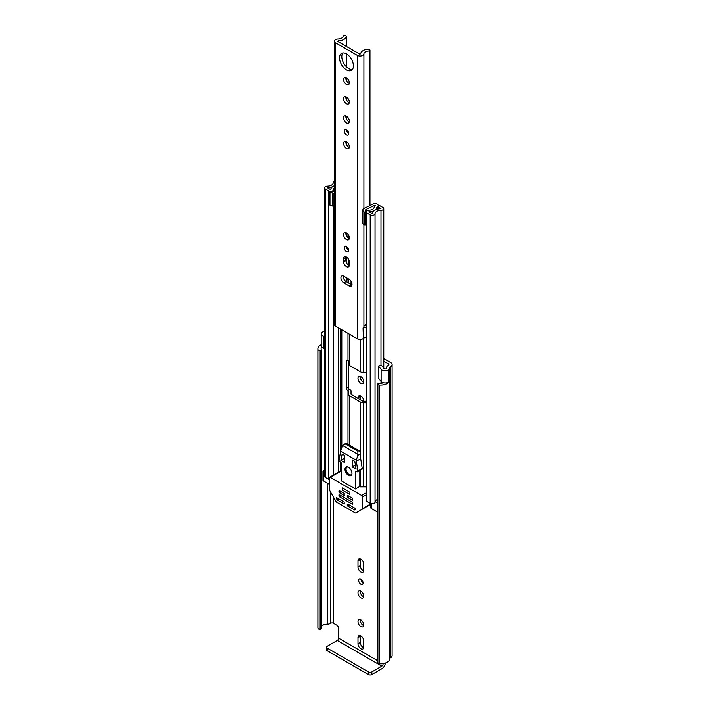 <?xml version="1.0" encoding="UTF-8"?>
<svg xmlns="http://www.w3.org/2000/svg" width="710" height="710" viewBox="0 0 710 710"><rect width="100%" height="100%" fill="white"/><g stroke="black" fill="none" stroke-linecap="round" stroke-linejoin="round"><path stroke-width="1.06" d="M383.524 382.761A6.168 3.559 0 0 1 379.22 383.143L379.184 383.134A0.985 0.568 0 0 0 378.004 383.569L377.942 383.755A1.855 1.065 0 0 0 377.897 383.977A1.855 1.065 0 0 0 378.439 384.731A1.855 1.065 0 0 0 379.566 385.042L379.566 663.814A1.855 1.065 180 0 1 378.439 663.504A1.855 1.065 180 0 1 377.897 662.75A1.855 1.065 180 0 1 377.942 662.528M318.462 628.882A1.855 1.065 180 0 1 317.929 628.235L317.929 349.462A1.855 1.065 0 0 0 318.462 350.11A1.855 1.065 0 0 0 320.157 350.394L320.157 629.166A1.855 1.065 180 0 1 318.462 628.882M360.866 619.874A4.074 2.352 -120 0 0 358.834 619.67A4.074 2.352 -120 0 0 358.213 622.936A4.074 2.352 -120 0 0 360.866 626.531A4.074 2.352 -120 0 0 362.908 626.726A4.074 2.352 -120 0 0 363.529 623.469A4.074 2.352 -120 0 0 360.866 619.874M360.316 619.617A4.074 2.352 -120 0 0 363.138 625.217A4.074 2.352 -120 0 0 363.697 625.474M358.648 580.389A3.151 1.819 -120 0 0 360.014 583.558A3.151 1.819 -120 0 0 362.446 584.401A3.151 1.819 -120 0 0 363.094 582.963A3.151 1.819 -120 0 0 361.718 579.795A3.151 1.819 -120 0 0 359.295 578.952A3.151 1.819 -120 0 0 358.648 580.389M360.911 579.129A3.151 1.819 -120 0 0 363.094 582.91M357.991 592.814A4.074 2.352 -120 0 0 359.766 596.915A4.074 2.352 -120 0 0 362.908 598.006A4.074 2.352 -120 0 0 363.751 596.143A4.074 2.352 -120 0 0 361.976 592.042A4.074 2.352 -120 0 0 358.834 590.951A4.074 2.352 -120 0 0 357.991 592.814M360.316 590.889A4.074 2.352 -120 0 0 360.263 591.501A4.074 2.352 -120 0 0 363.697 596.755M357.991 378.341A4.074 2.352 -120 0 0 359.766 382.442A4.074 2.352 -120 0 0 362.908 383.533A4.074 2.352 -120 0 0 363.751 381.669A4.074 2.352 -120 0 0 361.976 377.569A4.074 2.352 -120 0 0 358.834 376.477A4.074 2.352 -120 0 0 357.991 378.341M360.316 376.424A4.074 2.352 -120 0 0 360.263 377.037A4.074 2.352 -120 0 0 363.697 382.282M322.819 331.952L322.917 331.907A4.446 2.565 0 0 0 321.213 333.922L321.213 346.018A4.446 2.565 0 0 0 322.509 347.838A4.446 2.565 0 0 0 323.795 348.353L324.514 348.539M321.213 333.922A4.446 2.565 0 0 0 322.509 335.741A4.446 2.565 0 0 0 323.795 336.256L324.514 336.451M383.782 361.186L388.361 363.831A1.855 1.065 180 0 1 388.902 364.585A1.855 1.065 180 0 1 388.361 365.339L387.98 365.561A4.446 2.565 0 0 0 386.675 367.372A6.168 3.559 180 0 1 386.338 368.517A1.234 0.71 180 0 1 384.305 368.792A1.234 0.71 180 0 1 384.057 368.588L381.385 365.242L378.465 366.014L378.465 378.111L381.137 381.456A4.446 2.565 0 0 0 382.033 382.193A4.446 2.565 0 0 0 388.672 381.962L388.672 369.866L388.521 382.069M378.465 366.014L381.137 369.36A4.446 2.565 0 0 0 382.033 370.105A4.446 2.565 0 0 0 388.672 369.866M321.239 349.923L321.239 628.457A0.985 0.568 180 0 1 320.476 629.131L320.157 629.166M320.476 629.131L320.157 350.394M320.476 350.358A0.985 0.568 0 0 0 321.239 349.684L321.239 349.684A6.168 3.559 0 0 1 321.097 348.912A6.168 3.559 0 0 1 321.781 347.279M363.751 640.935A4.074 2.352 -120 0 0 361.976 636.843A4.074 2.352 -120 0 0 358.834 635.752A4.074 2.352 -120 0 0 357.991 637.615L357.991 643.757A4.074 2.352 -120 0 0 359.766 647.857A4.074 2.352 -120 0 0 362.908 648.949A4.074 2.352 -120 0 0 363.751 647.085L363.751 640.935M357.991 566.962A4.074 2.352 -120 0 0 359.766 571.062A4.074 2.352 -120 0 0 362.908 572.153A4.074 2.352 -120 0 0 363.751 570.29L363.751 564.139A4.074 2.352 -120 0 0 361.976 560.039A4.074 2.352 -120 0 0 358.834 558.947A4.074 2.352 -120 0 0 357.991 560.811L357.991 566.962L360.263 565.657A4.074 2.352 -120 0 0 363.697 570.902M363.751 401.212L363.751 401.07A4.074 2.352 -120 0 0 361.976 396.97A4.074 2.352 -120 0 0 358.834 395.878A4.074 2.352 -120 0 0 357.991 397.742L357.991 398.399M377.897 660.85L338.617 638.166L338.617 628.19A2.467 1.429 60 0 0 336.868 625.164L333.38 623.149A1.855 1.065 0 0 0 330.762 623.149L330.372 623.371A4.446 2.565 180 0 1 327.248 624.125A6.168 3.559 0 0 0 321.257 626.868M360.316 635.69A4.074 2.352 -120 0 0 360.263 636.302L360.263 642.452A4.074 2.352 -120 0 0 363.697 647.697M360.316 558.894A4.074 2.352 -120 0 0 360.263 559.507L360.263 565.657M360.316 395.825A4.074 2.352 -120 0 0 360.263 396.437L360.263 399.712M383.782 358.568L390.633 362.517A5.059 2.92 180 0 1 392.115 364.585A5.059 2.92 180 0 1 390.633 366.653L390.252 366.875A1.234 0.71 0 0 0 389.888 367.372A9.381 5.414 180 0 1 388.769 369.919M324.514 334.197A1.234 0.71 180 0 1 324.417 333.922A1.234 0.71 180 0 1 324.514 333.647M322.819 331.845A9.381 5.414 180 0 1 324.514 331.446M321.213 344.776A9.381 5.414 0 0 0 317.885 348.912L317.885 627.684A9.381 5.414 0 0 0 317.929 628.235M317.885 348.912A9.381 5.414 0 0 0 317.929 349.462M379.566 385.042A9.381 5.414 0 0 0 388.769 382.22M379.566 663.814A9.381 5.414 0 0 0 389.888 658.445A1.234 0.71 180 0 1 390.252 657.939L390.633 657.717A5.059 2.92 0 0 0 392.115 655.649L392.115 364.585M338.617 638.166A1.855 1.065 -60 0 1 337.303 640.438L381.82 666.131A1.855 1.065 120 0 0 383.125 663.868M381.82 666.131L371.871 671.882L371.871 674.5L381.82 668.758A5.059 2.92 120 0 0 385.37 663.06M371.871 674.5A2.467 1.429 180 0 1 368.375 674.5L327.354 650.813A2.467 1.429 180 0 1 326.635 649.81L326.635 647.192A2.467 1.429 -0 0 1 327.354 646.18L337.303 640.438M326.635 647.192A2.467 1.429 -0 0 0 327.354 648.194L327.354 650.813M368.375 674.5L368.375 671.882L327.354 648.194M368.375 671.882A2.467 1.429 -0 0 0 371.871 671.882M352.009 284.284A4.074 2.352 -120 0 0 349.134 279.296L343.809 276.226A4.074 2.352 -120 0 0 341.767 276.021A4.074 2.352 -120 0 0 341.146 279.287A4.074 2.352 -120 0 0 343.809 282.873L349.134 285.952A4.074 2.352 -120 0 0 351.166 286.148A4.074 2.352 -120 0 0 352.009 284.284M344.243 247.755A3.151 1.819 -120 0 0 345.619 250.923A3.151 1.819 -120 0 0 348.042 251.766A3.151 1.819 -120 0 0 348.699 250.319A3.151 1.819 -120 0 0 347.323 247.151A3.151 1.819 -120 0 0 344.891 246.308A3.151 1.819 -120 0 0 344.243 247.755M346.515 246.494A3.151 1.819 -120 0 0 348.69 250.266M343.587 234.575A4.074 2.352 -120 0 0 345.371 238.675A4.074 2.352 -120 0 0 348.503 239.767A4.074 2.352 -120 0 0 349.347 237.903A4.074 2.352 -120 0 0 347.572 233.803A4.074 2.352 -120 0 0 344.43 232.711A4.074 2.352 -120 0 0 343.587 234.575M345.912 232.649A4.074 2.352 -120 0 0 345.859 233.262A4.074 2.352 -120 0 0 349.293 238.516M344.243 131.039A3.151 1.819 -120 0 0 345.619 134.208A3.151 1.819 -120 0 0 348.042 135.051A3.151 1.819 -120 0 0 348.699 133.613A3.151 1.819 -120 0 0 347.323 130.445A3.151 1.819 -120 0 0 344.891 129.602A3.151 1.819 -120 0 0 344.243 131.039M346.515 129.788A3.151 1.819 -120 0 0 348.69 133.56M343.587 143.464A4.074 2.352 -120 0 0 345.371 147.565A4.074 2.352 -120 0 0 348.503 148.656A4.074 2.352 -120 0 0 349.347 146.792A4.074 2.352 -120 0 0 347.572 142.692A4.074 2.352 -120 0 0 344.43 141.601A4.074 2.352 -120 0 0 343.587 143.464M345.912 141.538A4.074 2.352 -120 0 0 345.859 142.151A4.074 2.352 -120 0 0 349.293 147.405M343.587 117.869A4.074 2.352 -120 0 0 345.371 121.96A4.074 2.352 -120 0 0 348.503 123.052A4.074 2.352 -120 0 0 349.347 121.188A4.074 2.352 -120 0 0 347.572 117.088A4.074 2.352 -120 0 0 344.43 115.996A4.074 2.352 -120 0 0 343.587 117.869M345.912 115.943A4.074 2.352 -120 0 0 345.859 116.555A4.074 2.352 -120 0 0 349.293 121.8M343.587 98.717A4.074 2.352 -120 0 0 345.371 102.817A4.074 2.352 -120 0 0 348.503 103.908A4.074 2.352 -120 0 0 349.347 102.045A4.074 2.352 -120 0 0 347.572 97.944A4.074 2.352 -120 0 0 344.43 96.853A4.074 2.352 -120 0 0 343.587 98.717M345.912 96.791A4.074 2.352 -120 0 0 345.859 97.403A4.074 2.352 -120 0 0 349.293 102.657M343.587 79.467A4.074 2.352 -120 0 0 345.371 83.567A4.074 2.352 -120 0 0 348.503 84.659A4.074 2.352 -120 0 0 349.347 82.795A4.074 2.352 -120 0 0 347.572 78.695A4.074 2.352 -120 0 0 344.43 77.603A4.074 2.352 -120 0 0 343.587 79.467M345.912 77.541A4.074 2.352 -120 0 0 345.859 78.153A4.074 2.352 -120 0 0 349.293 83.407M339.531 57.874A9.816 5.662 -120 0 0 343.817 67.752A9.816 5.662 -120 0 0 351.379 70.379A9.816 5.662 -120 0 0 353.411 65.888A9.816 5.662 -120 0 0 349.125 56.01A9.816 5.662 -120 0 0 341.563 53.383A9.816 5.662 -120 0 0 339.531 57.874M342.832 52.957A9.816 5.662 -120 0 0 341.803 56.56A9.816 5.662 -120 0 0 345.353 65.613A9.816 5.662 -120 0 0 352.373 69.491M366.094 324.372A5.245 3.026 180 0 0 363.911 326.724A3.825 2.21 0 0 1 363.067 328.02L363.422 338.306A2.467 1.429 0 0 1 366.094 337.72M343.17 35.882A5.245 3.026 180 0 1 343.17 35.988A5.245 3.026 180 0 1 338.12 39.014A3.825 2.21 0 0 0 334.437 41.215A3.825 2.21 0 0 0 335.555 42.778L357.378 55.38A3.825 2.21 0 0 0 361.479 55.868A3.825 2.21 0 0 0 363.911 53.898A5.245 3.026 180 0 1 369.333 50.987L369.99 50.277A1.855 1.065 0 0 0 369.99 50.241A1.855 1.065 0 0 0 367.851 49.185A8.458 4.881 180 0 0 360.698 53.827L359.65 54.066L337.827 41.473L338.244 40.86A8.458 4.881 180 0 0 346.285 36.734A1.855 1.065 0 0 0 346.302 36.565A1.855 1.065 0 0 0 344.385 35.5L343.17 35.873M334.437 41.215L334.437 324.63A3.825 2.21 0 0 0 335.555 326.192L357.378 338.785A3.825 2.21 0 0 0 363.067 338.608M349.347 262.034A4.074 2.352 -120 0 0 347.572 257.943A4.074 2.352 -120 0 0 344.43 256.851A4.074 2.352 -120 0 0 343.587 258.715L343.587 261.635A4.074 2.352 -120 0 0 345.371 265.735A4.074 2.352 -120 0 0 348.503 266.827A4.074 2.352 -120 0 0 349.347 264.963L349.347 262.034M343.249 275.968A4.074 2.352 -120 0 0 346.072 281.568L351.397 284.639A4.074 2.352 -120 0 0 351.956 284.896M345.912 256.789A4.074 2.352 -120 0 0 345.859 257.402L345.859 260.321A4.074 2.352 -120 0 0 349.293 265.575M366.094 325.766A5.778 3.337 0 0 0 364.212 325.81M363.067 328.526L363.422 338.306M366.094 327.647A2.467 1.429 0 0 0 363.422 328.224M366.094 402.774L363.316 402.774A3.825 2.21 180 0 1 360.609 402.126L349.435 395.683A3.825 2.21 180 0 1 348.317 394.121L348.317 391.166A1.109 0.639 0 0 0 347.989 390.713L347.687 390.536A1.855 1.065 60 0 1 346.382 388.272L346.382 361.062A1.855 1.065 60 0 1 346.764 360.21A1.855 1.065 60 0 1 347.687 360.307L347.989 360.476A1.109 0.639 180 0 1 348.317 360.928L348.317 363.884A3.825 2.21 0 0 0 349.435 365.446L360.609 371.889A3.825 2.21 0 0 0 363.316 372.537L366.094 372.537M352.009 284.08L351.352 283.707A1.109 0.639 180 0 1 351.033 283.255L351.033 281.222M348.317 280.299L348.317 282.855L348.317 280.299A1.109 0.639 0 0 0 347.989 279.846L347.687 279.678A1.855 1.065 60 0 1 346.409 277.725M346.382 262.54L346.382 257.002M347.776 249.494L347.989 249.609A1.109 0.639 180 0 1 348.308 250L348.317 248.669L348.299 249.964M348.299 360.831L348.299 387.163A1.855 1.065 -120 0 0 349.613 389.426L349.915 389.604A3.825 2.21 0 0 1 351.033 391.166L351.033 394.121A1.109 0.639 180 0 0 351.352 394.574L362.526 401.017A1.109 0.639 180 0 0 363.316 401.212L366.094 401.212M348.299 258.866L348.299 265.025M375.262 205.847L375.262 205.288L374.96 206.024A2.84 1.642 0 0 0 374.135 207.178A5.121 2.955 180 0 1 374.135 207.222A5.121 2.955 180 0 1 368.96 210.178A2.84 1.642 0 0 0 366.094 211.82A2.84 1.642 0 0 0 366.928 212.982L370.203 214.873A2.84 1.642 0 0 0 373.274 215.228A2.84 1.642 0 0 0 375.049 213.737A6.053 3.488 180 0 1 380.995 210.311A2.84 1.642 0 0 0 383.782 208.669A2.84 1.642 0 0 0 382.947 207.515L379.637 205.598L377.72 206.708L377.72 209.13M362.872 210.63L364.434 212.201L364.434 225.105L362.872 223.535L362.872 209.894A3.337 1.926 -0 0 1 364.061 208.421L373.016 204.081A3.088 1.784 -0 0 1 377.188 204.187L377.321 204.258A3.213 1.855 180 0 1 378.252 205.572A3.213 1.855 180 0 1 377.321 206.876L376.85 207.178A7.837 4.526 180 0 1 376.85 207.222A7.837 4.526 180 0 1 368.934 211.749L372.333 213.71A8.76 5.059 180 0 1 380.942 208.74L377.72 206.708M348.317 237.974L348.317 234.753L348.317 237.974M348.317 394.121L348.317 391.166M366.094 486.891L360.609 486.891L360.609 480.342L359.819 479.88M334.437 181.44A2.84 1.642 0 0 0 333.247 182.745A6.053 3.488 180 0 1 327.301 186.171A2.84 1.642 0 0 0 324.514 187.813A2.84 1.642 0 0 0 325.349 188.975L328.623 190.866A2.84 1.642 0 0 0 331.721 191.221A2.84 1.642 0 0 0 333.469 189.703A5.121 2.955 180 0 1 333.469 189.659A5.121 2.955 180 0 1 334.437 187.928M329.36 479.614A2.84 1.642 180 0 1 328.623 479.312L325.349 477.422A2.84 1.642 180 0 1 324.514 476.259L324.514 187.813M377.897 499.281A6.053 3.488 0 0 0 375.146 501.633A6.053 3.488 0 0 0 375.049 502.183A2.84 1.642 180 0 1 373.274 503.674A2.84 1.642 180 0 1 370.203 503.319L366.928 501.429A2.84 1.642 180 0 1 366.094 500.266L366.094 211.82M366.094 222.381L365.801 209.619L374.765 205.279L374.765 206.148M329.36 484.273L323.334 480.794A1.234 0.71 180 0 1 322.97 480.288L322.97 471.218A1.234 0.71 0 0 0 323.334 471.724L323.334 480.794M377.897 512.292L371.232 508.449A1.234 0.71 180 0 1 370.877 507.943L370.877 503.603M334.437 185.532A8.76 5.059 180 0 1 327.354 187.742L330.753 189.703A7.837 4.526 180 0 1 330.753 189.659A7.837 4.526 180 0 1 334.437 185.825M375.262 205.288L374.765 205.279M365.801 209.619L365.579 212.201L364.434 212.201M364.434 225.105L365.579 225.105L365.579 212.201M334.437 206.086A3.337 1.926 180 0 1 333.966 206.104L329.972 205.199L329.972 191.638L334.437 191.514M329.972 192.303L333.966 193.209A3.337 1.926 -0 0 0 334.437 193.191M332.679 193.209L332.679 206.104M377.897 503.221L375.146 501.633M322.97 471.218A1.234 0.71 0 0 1 323.334 470.712L323.769 470.464A3.701 2.139 180 0 1 324.514 470.135M324.514 472.407L323.334 471.724M348.477 467.286A4.934 2.849 -120 0 0 346.01 467.038A4.934 2.849 -120 0 0 345.255 470.996A4.934 2.849 -120 0 0 348.477 475.345A4.934 2.849 -120 0 0 350.944 475.593A4.934 2.849 -120 0 0 351.698 471.635A4.934 2.849 -120 0 0 348.477 467.286M347.039 466.816A4.934 2.849 -120 0 0 346.862 467.26M347.252 504.278L347.252 505.28L348.566 504.526M349.435 505.032L347.687 506.035L354.459 509.949L355.639 509.478L355.337 508.44L347.687 504.02M362.277 509.212L355.799 512.948A1.234 0.71 60 0 1 355.186 512.886L336.709 502.218A1.234 0.71 60 0 1 336.087 501.562L329.617 490.353A1.234 0.71 60 0 1 329.36 489.492L329.36 477.821A1.234 0.71 60 0 1 329.617 477.253A1.234 0.71 60 0 1 330.239 477.315L361.656 495.456A1.234 0.71 60 0 1 362.526 496.964L362.526 508.644A1.234 0.71 60 0 1 362.277 509.212L370.877 504.242M344.634 503.772L344.199 504.02L344.199 502.005L336.558 497.595L336.247 498.278L337.117 499.787L338.741 498.855M341.492 471.724L340.711 471.271A1.234 0.71 -120 0 0 340.09 471.209L329.617 477.253M347.252 495.704L347.252 496.716L348.566 495.962M352.932 499.991L352.488 500.239L352.488 498.225L347.687 495.456M338.963 490.921L338.963 491.932L340.267 491.169M344.634 495.207L344.199 495.456L344.199 493.441L339.398 490.672M338.963 494.95L338.963 495.962L340.267 495.207M352.932 504.02L352.488 504.278L352.488 502.263L339.398 494.701M347.687 506.035L347.252 505.28M364.771 507.765L355.799 512.948M339.176 499.103L337.117 499.787M359.819 470.508L359.819 486.439L360.609 486.891M359.819 486.439L355.461 488.959L355.461 471.316L357.015 471.715A1.234 0.71 -120 0 0 357.627 471.768A1.234 0.71 -120 0 0 357.867 470.996L356.331 461.243L360.698 458.722L362.233 468.476A1.234 0.71 60 0 1 361.993 469.257L357.627 471.768M357.929 454.347L342.486 445.427L345.495 443.484A2.467 1.429 60 0 1 346.728 443.599L358.949 450.655L357.929 451.24L357.787 455.358L356.331 460.231L340.623 451.161L339.087 460.151A1.234 0.71 -120 0 0 339.939 461.855L341.492 463.257L341.492 480.892L355.461 488.959M349.435 496.467L347.687 497.47L347.252 496.716M341.146 491.675L339.398 492.687L338.963 491.932M341.146 495.704L339.398 496.716L338.963 495.962M337.427 500.115L344.199 504.02M347.687 497.47L352.488 500.239M339.398 492.687L344.199 495.456M339.398 496.716L352.488 504.278M358.949 450.655A2.467 1.429 60 0 1 360.698 453.681L360.698 458.722M356.331 461.243L356.331 460.231M342.486 445.427L340.623 451.161M343.241 444.779L346.728 443.599M340.836 460.355L344.767 462.627L344.767 455.572L342.149 454.063L340.836 460.355L344.767 458.092M356.109 469.177L354.805 461.367L352.187 459.849L352.187 466.905L356.109 469.177M342.3 490.131L349.586 494.337L349.586 492.119L342.3 487.912L342.3 490.131M355.417 465.041L352.187 466.905M351.184 474.741A4.934 2.849 -120 0 0 351.654 474.812M347.971 467.038A4.322 2.494 -120 0 0 346.924 467.224A4.322 2.494 -120 0 0 346.267 470.686A4.322 2.494 -120 0 0 349.089 474.493A4.322 2.494 -120 0 0 351.246 474.706A4.322 2.494 -120 0 0 351.929 473.898M381.137 381.456L381.137 369.36M388.361 365.339L388.361 363.831M333.38 623.149L333.38 496.867M327.248 624.125L327.248 483.048M330.372 623.371L330.372 491.666M330.762 623.149L330.762 492.332M389.888 658.445L389.888 367.372M390.252 657.939L390.252 366.875M390.633 657.717L390.633 366.653M323.795 348.353L323.795 336.256M360.263 396.437L357.991 397.742M360.263 559.507L357.991 560.811M360.263 636.302L357.991 637.615M360.263 642.452L357.991 643.757M369.333 205.864L369.333 50.987M363.911 326.724L363.911 224.573M363.911 208.491L363.911 53.898M346.285 281.684L346.285 277.654L346.302 281.692M346.285 262.31L346.285 256.949M346.285 235.25L346.285 232.809M346.285 144.139L346.285 141.698M346.285 118.534L346.285 116.103M346.285 99.391L346.285 96.95L346.302 99.444M346.285 80.141L346.285 77.701L346.302 80.194M346.285 66.642L346.285 53.765L346.302 66.669M346.302 36.565L346.302 46.363L346.285 36.734M338.244 41.712L338.244 40.86M369.972 50.641L369.972 205.554M357.378 338.785L357.378 55.38M335.555 326.192L335.555 42.778M345.859 257.402L343.587 258.715M345.859 260.321L343.587 261.635M351.397 284.639L349.134 285.952M346.072 281.568L343.809 282.873M360.609 371.889L360.609 339.416M349.435 365.446L349.435 334.197M347.989 360.476L347.989 333.363M347.989 282.669L347.989 279.846M347.989 249.609L347.989 248.038M347.989 237.708L347.989 234.291M341.803 447.193L341.803 329.795M347.989 444.327L347.989 390.713M363.316 372.537L363.316 338.395M360.609 452.998L360.609 402.126M349.435 445.161L349.435 395.683M363.316 486.891L363.316 402.774M360.609 480.342L360.609 470.055M375.049 502.183L375.049 213.737M380.995 383.205L380.995 381.27M380.995 365.348L380.995 210.311M325.349 477.422L325.349 188.975M333.469 475.025L333.469 206.104L333.469 475.025M328.623 479.312L328.623 190.866M338.643 472.043L338.643 327.967M340.676 471.245L340.676 462.281M340.676 450.983L340.676 329.138M341.111 471.502L341.111 462.529M341.111 449.536L341.111 329.387M370.203 503.319L370.203 214.873M366.928 501.429L366.928 212.982M376.886 209.361L376.886 207.134M377.321 209.237L377.321 206.876M333.966 193.209L333.966 206.104M371.232 503.701L371.232 508.449M349.613 389.426L347.687 390.536M346.382 388.272L348.299 387.163M347.687 360.307L346.382 361.062M348.734 279.074L347.687 279.678M370.877 503.825L362.526 508.644M336.993 497.843L336.247 498.278M366.094 492.891L361.656 495.456M362.526 496.964L366.094 494.905M330.239 477.315L340.711 471.271M354.459 509.949L355.772 509.194M362.233 468.476L357.867 470.996M357.787 455.358L360.698 453.681M345.717 444.194L357.929 451.24M377.897 662.75L377.897 383.977M321.257 349.799L321.257 628.572M346.302 262.363L346.302 256.958M346.302 235.303L346.302 232.818M346.302 144.192L346.302 141.716M346.302 118.588L346.302 116.112M383.782 368.241L383.782 208.669M378.252 206.397L378.252 205.572M347.51 466.887L346.924 467.224M351.832 474.369L351.246 474.706"/></g></svg>
